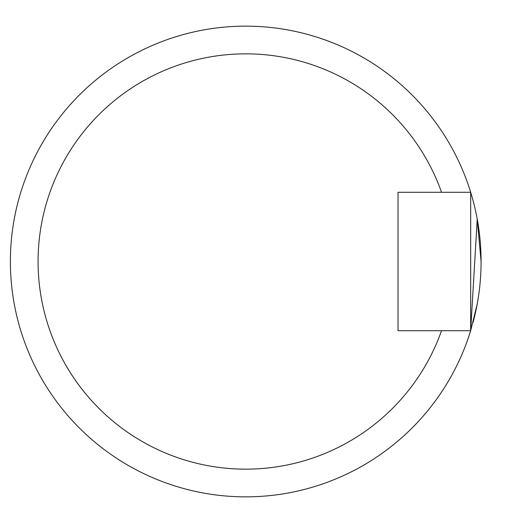 <?xml version="1.0" encoding="UTF-8"?>
<svg xmlns="http://www.w3.org/2000/svg" width="523" height="523" viewBox="0 0 523 523"><rect width="100%" height="100%" fill="white"/><g stroke="black" fill="none" stroke-linecap="round" stroke-linejoin="round"><path stroke-width="0.78" d="M473.067 322.397A235.35 235.35 0 0 0 470.674 192.281L470.674 192.281A235.35 235.35 0 0 0 10.382 261.5A235.35 235.35 0 0 0 470.674 330.719L470.674 192.281L441.523 192.281A207.664 207.664 0 0 0 38.074 261.5A207.664 207.664 0 0 0 441.523 330.719L470.674 330.719L477.231 219.091L481.082 261.5M441.523 192.281L398.023 192.281L398.023 330.719L441.523 330.719M477.231 303.909L470.674 330.719"/></g></svg>
